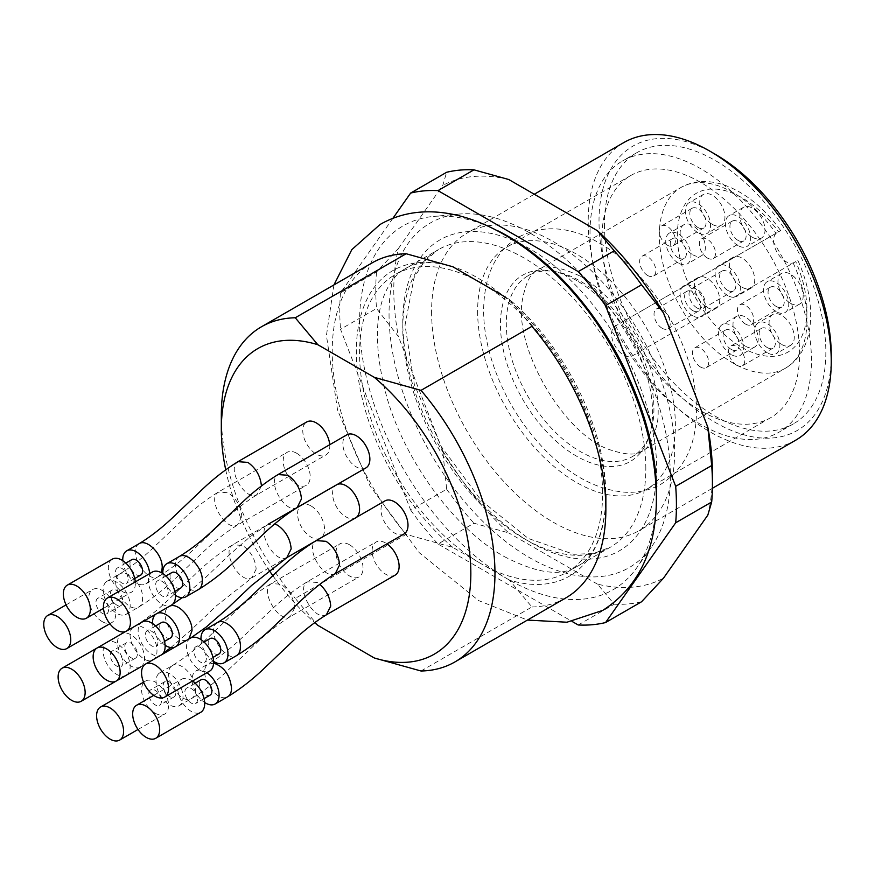 <?xml version="1.0" encoding="UTF-8"?>
<svg xmlns="http://www.w3.org/2000/svg" width="875" height="875" viewBox="0 0 875 875"><rect width="100%" height="100%" fill="white"/><g stroke="black" fill="none" stroke-linecap="round" stroke-linejoin="round"><path stroke-width="0.66" stroke-dasharray="4.38 3.28" d="M225.706 469.755A176.433 101.861 -120 0 0 269.008 570.15M272.814 575.652A176.433 101.861 -120 0 0 314.661 622.628M395.161 575.116A19.097 11.025 60 0 1 376.064 564.091A19.097 11.025 60 0 1 376.064 542.041A19.097 11.025 60 0 1 385.613 542.992A19.097 11.025 60 0 1 386.947 543.834M349.53 544.775A19.097 11.025 60 0 1 361.998 561.608A19.097 11.025 60 0 1 359.078 576.909A19.097 11.025 60 0 1 339.981 565.884A19.097 11.025 60 0 1 339.981 543.834A19.097 11.025 60 0 1 349.53 544.775M329.722 444.708A19.097 11.025 60 0 1 325.828 455.033A19.097 11.025 60 0 1 306.731 444.008A19.097 11.025 60 0 1 306.731 421.958M296.691 453.261A19.097 11.025 60 0 1 309.159 470.083A19.097 11.025 60 0 1 306.239 485.384A19.097 11.025 60 0 1 287.142 474.359A19.097 11.025 60 0 1 287.142 452.309A19.097 11.025 60 0 1 296.691 453.261M311.073 505.969A19.097 11.025 60 0 1 323.542 522.802A19.097 11.025 60 0 1 320.611 538.103A19.097 11.025 60 0 1 301.525 527.078A19.097 11.025 60 0 1 301.525 505.028A19.097 11.025 60 0 1 311.073 505.969M356.333 517.409A19.097 11.025 60 0 1 355.622 517.891A19.097 11.025 60 0 1 336.525 506.866A19.097 11.025 60 0 1 336.525 484.816A19.097 11.025 60 0 1 337.291 484.433M365.914 467.906A19.097 11.025 60 0 1 346.817 456.892A19.097 11.025 60 0 1 346.817 434.842M404.053 533.958A19.097 11.025 60 0 1 384.956 522.933A19.097 11.025 60 0 1 384.956 500.883M421.017 671.005L531.913 606.977L509.348 580.027A176.433 101.861 -120 0 0 605.861 495.425A176.433 101.861 -120 0 0 509.348 299.392L504.897 296.822M509.348 580.027L481.097 563.719A171.85 99.225 -120 0 0 567.022 572.228A171.85 99.225 -120 0 0 593.37 434.514A171.85 99.225 -120 0 0 481.097 283.073A171.85 99.225 -120 0 0 395.172 274.564A171.85 99.225 -120 0 0 368.823 412.278A171.85 99.225 -120 0 0 481.097 563.719L452.845 547.4L406.164 534.373L295.258 598.402L317.822 625.362M452.911 266.809L452.845 266.766A176.433 101.861 -120 0 0 356.333 351.367A176.433 101.861 -120 0 0 452.845 547.4M531.913 326.342L509.348 299.392M531.913 606.977A193.495 111.716 -120 0 0 565.786 597.931M372.291 262.784A193.495 111.716 -120 0 0 406.164 534.373M221.32 415.395A193.495 111.716 -120 0 0 295.258 598.402M707.809 515.123A225.323 130.091 -120 0 0 712.436 473.802M578.222 624.991L614.228 604.198L597.472 584.128A225.323 130.091 -120 0 0 663.447 578.233M614.228 604.198A238.044 137.441 -120 0 0 641.561 601.759M392.842 218.389L340.517 292.83L376.523 272.038L398.398 248.522A225.323 130.091 -120 0 0 398.398 336.492L376.523 308.492L340.517 329.273L410.637 510.016L446.644 489.223L442.772 450.833A225.323 130.091 -120 0 0 508.747 532.908L473.977 523.228L437.981 544.02L572.108 621.458M446.644 489.223A238.044 137.441 -120 0 0 473.977 523.228M376.523 272.038A238.044 137.441 -120 0 0 376.523 308.492M410.637 510.016A238.044 137.441 -120 0 0 437.981 544.02M340.517 292.83A238.044 137.441 -120 0 0 340.517 329.273M576.516 280.481A107.57 62.103 -120 0 0 552.038 271.02A107.57 62.103 -120 0 0 522.725 399.361A107.57 62.103 -120 0 0 648.528 438.156A107.57 62.103 -120 0 0 638.411 353.019A107.57 62.103 -120 0 0 576.516 280.481M477.63 311.216A139.836 80.741 -120 0 0 538.672 451.948A139.836 80.741 -120 0 0 646.428 489.409A139.836 80.741 -120 0 0 646.428 327.939A139.836 80.741 -120 0 0 506.592 247.209A139.836 80.741 -120 0 0 477.63 311.216M601.847 239.498A139.836 80.741 -120 0 0 662.889 380.231A139.836 80.741 -120 0 0 770.645 417.692A139.836 80.741 -120 0 0 770.645 256.222A139.836 80.741 -120 0 0 630.809 175.492A139.836 80.741 -120 0 0 601.847 239.498M590.013 232.673A156.581 90.398 60 0 1 622.442 160.989A156.581 90.398 60 0 1 779.023 251.388A156.581 90.398 60 0 1 779.023 432.195A156.581 90.398 60 0 1 658.361 390.239A156.581 90.398 60 0 1 590.013 232.673M604.417 224.35A156.581 90.398 -120 0 0 672.766 381.927A156.581 90.398 -120 0 0 793.417 423.872A156.581 90.398 -120 0 0 793.417 243.075A156.581 90.398 -120 0 0 636.847 152.677A156.581 90.398 -120 0 0 604.417 224.35M715.138 154.197A164.216 94.806 -120 0 0 599.014 221.233A164.216 94.806 -120 0 0 715.138 422.363A164.216 94.806 -120 0 0 831.25 355.316M623.809 142.57A171.85 99.225 -120 0 0 588.208 221.233A171.85 99.225 -120 0 0 663.228 394.188A171.85 99.225 -120 0 0 795.659 440.223M431.594 311.664A171.85 99.225 -120 0 0 506.603 484.608A171.85 99.225 -120 0 0 639.034 530.655A171.85 99.225 -120 0 0 639.034 332.216A171.85 99.225 -120 0 0 467.184 232.991A171.85 99.225 -120 0 0 431.594 311.664M597.472 584.128L508.747 532.908M442.772 450.833L398.398 336.492M398.398 248.522L442.772 185.402L446.644 172.277M508.747 179.506A225.323 130.091 -120 0 0 442.772 185.402M497.514 230.628A210.044 121.264 -120 0 0 433.65 216.42A210.044 121.264 -120 0 0 359.581 322.055A210.044 121.264 -120 0 0 469.547 551.173A210.044 121.264 -120 0 0 636.617 567.973A210.044 121.264 -120 0 0 656.25 505.564M389.047 314.125A198.92 114.844 -120 0 0 493.194 531.114A198.92 114.844 -120 0 0 651.416 547.028A198.92 114.844 -120 0 0 629.169 337.914A198.92 114.844 -120 0 0 459.189 214.08A198.92 114.844 -120 0 0 389.047 314.125M776.158 306.425A11.452 6.617 60 0 1 768.677 296.33A11.452 6.617 60 0 1 770.427 287.153A11.452 6.617 60 0 1 781.889 293.77A11.452 6.617 60 0 1 781.889 306.994A11.452 6.617 60 0 1 776.158 306.425M776.158 311.62A17.817 10.292 60 0 1 764.52 295.925A17.817 10.292 60 0 1 767.244 281.641A17.817 10.292 60 0 1 785.072 291.933A17.817 10.292 60 0 1 785.072 312.506A17.817 10.292 60 0 1 776.158 311.62M745.555 324.1A11.452 6.617 60 0 1 738.073 314.005A11.452 6.617 60 0 1 739.823 304.817A11.452 6.617 60 0 1 751.286 311.434A11.452 6.617 60 0 1 751.286 324.669A11.452 6.617 60 0 1 745.555 324.1M790.562 303.308A17.817 10.292 -120 0 0 799.477 304.194A17.817 10.292 -120 0 0 799.477 283.609A17.817 10.292 -120 0 0 781.648 273.328A17.817 10.292 -120 0 0 778.914 287.602A17.817 10.292 -120 0 0 790.562 303.308M731.183 349.377A11.452 6.617 60 0 1 723.702 339.281A11.452 6.617 60 0 1 725.462 330.105A11.452 6.617 60 0 1 736.914 336.711A11.452 6.617 60 0 1 736.914 349.945A11.452 6.617 60 0 1 731.183 349.377M731.183 354.572A17.817 10.292 60 0 1 719.545 338.866A17.817 10.292 60 0 1 722.28 324.592A17.817 10.292 60 0 1 740.097 334.873A17.817 10.292 60 0 1 740.097 355.458A17.817 10.292 60 0 1 731.183 354.572M700.58 367.052A11.452 6.617 60 0 1 693.098 356.945A11.452 6.617 60 0 1 694.859 347.769A11.452 6.617 60 0 1 706.311 354.386A11.452 6.617 60 0 1 706.311 367.609A11.452 6.617 60 0 1 700.58 367.052M745.587 346.259A17.817 10.292 -120 0 0 754.502 347.145A17.817 10.292 -120 0 0 754.502 326.561A17.817 10.292 -120 0 0 736.684 316.269A17.817 10.292 -120 0 0 733.95 330.553A17.817 10.292 -120 0 0 745.587 346.259M678.344 257.852A11.452 6.617 60 0 1 670.863 247.756A11.452 6.617 60 0 1 672.623 238.58A11.452 6.617 60 0 1 684.075 245.197A11.452 6.617 60 0 1 684.075 258.42A11.452 6.617 60 0 1 678.344 257.852M678.344 263.047A17.817 10.292 60 0 1 666.706 247.352A17.817 10.292 60 0 1 669.441 233.067A17.817 10.292 60 0 1 687.258 243.359A17.817 10.292 60 0 1 687.258 263.933A17.817 10.292 60 0 1 678.344 263.047M647.741 275.527A11.452 6.617 60 0 1 640.259 265.431A11.452 6.617 60 0 1 642.009 256.244A11.452 6.617 60 0 1 653.472 262.861A11.452 6.617 60 0 1 653.472 276.095A11.452 6.617 60 0 1 647.741 275.527M692.748 254.734A17.817 10.292 -120 0 0 701.663 255.62A17.817 10.292 -120 0 0 701.663 235.036A17.817 10.292 -120 0 0 683.834 224.755A17.817 10.292 -120 0 0 681.111 239.028A17.817 10.292 -120 0 0 692.748 254.734M738.03 240.384A11.452 6.617 60 0 1 730.537 230.289A11.452 6.617 60 0 1 732.298 221.102A11.452 6.617 60 0 1 743.761 227.719A11.452 6.617 60 0 1 743.761 240.953A11.452 6.617 60 0 1 738.03 240.384M738.03 245.58A17.817 10.292 60 0 1 726.381 229.873A17.817 10.292 60 0 1 729.116 215.589A17.817 10.292 60 0 1 746.944 225.881A17.817 10.292 60 0 1 746.933 246.466A17.817 10.292 60 0 1 738.03 245.58M707.427 258.048A11.452 6.617 60 0 1 699.934 247.953A11.452 6.617 60 0 1 701.695 238.777A11.452 6.617 60 0 1 713.147 245.394A11.452 6.617 60 0 1 713.147 258.617A11.452 6.617 60 0 1 707.427 258.048M752.434 237.267A17.817 10.292 -120 0 0 761.338 238.142A17.817 10.292 -120 0 0 761.338 217.569A17.817 10.292 -120 0 0 743.52 207.277A17.817 10.292 -120 0 0 740.786 221.561A17.817 10.292 -120 0 0 752.434 237.267M727.738 290.358A11.452 6.617 60 0 1 720.245 280.262A11.452 6.617 60 0 1 722.006 271.075A11.452 6.617 60 0 1 733.458 277.692A11.452 6.617 60 0 1 733.458 290.927A11.452 6.617 60 0 1 727.738 290.358M727.738 295.553A17.817 10.292 60 0 1 716.089 279.847A17.817 10.292 60 0 1 718.823 265.562A17.817 10.292 60 0 1 736.641 275.855A17.817 10.292 60 0 1 736.641 296.439A17.817 10.292 60 0 1 727.738 295.553M697.134 308.022A11.452 6.617 60 0 1 689.642 297.927A11.452 6.617 60 0 1 691.403 288.75A11.452 6.617 60 0 1 702.855 295.367A11.452 6.617 60 0 1 702.855 308.591A11.452 6.617 60 0 1 697.134 308.022M742.131 287.241A17.817 10.292 -120 0 0 751.045 288.116A17.817 10.292 -120 0 0 751.045 267.542A17.817 10.292 -120 0 0 733.228 257.25A17.817 10.292 -120 0 0 730.494 271.534A17.817 10.292 -120 0 0 742.131 287.241M697.944 227.5A11.452 6.617 60 0 1 690.452 217.405A11.452 6.617 60 0 1 692.212 208.217A11.452 6.617 60 0 1 703.664 214.834A11.452 6.617 60 0 1 703.664 228.069A11.452 6.617 60 0 1 697.944 227.5M697.944 232.695A17.817 10.292 60 0 1 686.295 216.989A17.817 10.292 60 0 1 689.03 202.705A17.817 10.292 60 0 1 706.847 212.997A17.817 10.292 60 0 1 706.847 233.581A17.817 10.292 60 0 1 697.944 232.695M667.33 245.164A11.452 6.617 60 0 1 659.848 235.069A11.452 6.617 60 0 1 661.609 225.892A11.452 6.617 60 0 1 673.061 232.509A11.452 6.617 60 0 1 673.061 245.733A11.452 6.617 60 0 1 667.33 245.164M712.337 224.383A17.817 10.292 -120 0 0 721.252 225.258A17.817 10.292 -120 0 0 721.252 204.684A17.817 10.292 -120 0 0 703.434 194.392A17.817 10.292 -120 0 0 700.7 208.677A17.817 10.292 -120 0 0 712.337 224.383M692.727 310.57A11.452 6.617 60 0 1 685.245 300.475A11.452 6.617 60 0 1 686.995 291.287A11.452 6.617 60 0 1 698.458 297.905A11.452 6.617 60 0 1 698.458 311.139A11.452 6.617 60 0 1 692.727 310.57M692.727 315.766A17.817 10.292 60 0 1 681.089 300.059A17.817 10.292 60 0 1 683.812 285.775A17.817 10.292 60 0 1 701.641 296.067A17.817 10.292 60 0 1 701.641 316.652A17.817 10.292 60 0 1 692.727 315.766M662.123 328.234A11.452 6.617 60 0 1 654.642 318.139A11.452 6.617 60 0 1 656.392 308.963A11.452 6.617 60 0 1 667.855 315.58A11.452 6.617 60 0 1 667.855 328.803A11.452 6.617 60 0 1 662.123 328.234M707.131 307.453A17.817 10.292 -120 0 0 716.045 308.328A17.817 10.292 -120 0 0 716.045 287.755A17.817 10.292 -120 0 0 698.217 277.463A17.817 10.292 -120 0 0 695.483 291.747A17.817 10.292 -120 0 0 707.131 307.453M767.277 347.583A11.452 6.617 60 0 1 759.784 337.488A11.452 6.617 60 0 1 761.545 328.311A11.452 6.617 60 0 1 772.997 334.928A11.452 6.617 60 0 1 772.997 348.152A11.452 6.617 60 0 1 767.277 347.583M767.277 352.789A17.817 10.292 60 0 1 755.628 337.083A17.817 10.292 60 0 1 758.363 322.798A17.817 10.292 60 0 1 776.18 333.091A17.817 10.292 60 0 1 776.18 353.664A17.817 10.292 60 0 1 767.277 352.789M736.673 365.258A11.452 6.617 60 0 1 729.181 355.163A11.452 6.617 60 0 1 730.942 345.975A11.452 6.617 60 0 1 742.394 352.592A11.452 6.617 60 0 1 742.394 365.827A11.452 6.617 60 0 1 736.673 365.258M781.67 344.466A17.817 10.292 -120 0 0 790.584 345.352A17.817 10.292 -120 0 0 790.584 324.767A17.817 10.292 -120 0 0 772.767 314.486A17.817 10.292 -120 0 0 770.033 328.759A17.817 10.292 -120 0 0 781.67 344.466M777.142 232.63L615.114 326.178A17.183 9.92 -120 0 0 615.114 346.019A17.183 9.92 -120 0 0 632.308 355.939L640.183 351.389A104.388 60.266 60 0 1 649.994 434.011A104.388 60.266 60 0 1 632.308 456.63A104.388 60.266 60 0 1 527.92 396.364A104.388 60.266 60 0 1 527.92 275.833A104.388 60.266 60 0 1 556.358 271.819A104.388 60.266 60 0 1 623 321.628L777.142 232.63A17.183 9.92 -120 0 0 777.142 252.47A17.183 9.92 -120 0 0 794.325 262.402L797.825 260.378M780.642 230.606L778.553 231.809A91.656 52.916 60 0 0 678.606 221.222A91.656 52.916 60 0 0 754.939 353.445A91.656 52.916 60 0 0 795.747 261.581L640.183 351.389A104.388 60.266 60 0 0 623 321.628L615.114 326.178M201.009 639.603A19.097 11.025 -120 0 0 213.544 661.325M218.925 654.019A8.914 5.141 60 0 1 210.022 648.878A8.914 5.141 60 0 1 210.022 638.586M190.52 638.083A19.097 11.025 -120 0 0 187.6 653.384A19.097 11.025 -120 0 0 200.069 670.206A19.097 11.025 -120 0 0 209.617 671.158M206.369 658.263A8.914 5.141 60 0 1 204.531 662.342A8.914 5.141 60 0 1 195.617 657.191A8.914 5.141 60 0 1 195.617 646.898A8.914 5.141 60 0 1 202.486 649.294A8.914 5.141 60 0 1 206.369 658.263M158.812 673.553A19.097 11.025 -120 0 0 157.38 689.128A19.097 11.025 -120 0 0 169.498 704.845A19.097 11.025 -120 0 0 179.047 705.786A19.097 11.025 -120 0 0 179.047 683.747A19.097 11.025 -120 0 0 159.95 672.722A19.097 11.025 -120 0 0 158.812 673.553M175.798 692.891A8.914 5.141 60 0 1 173.961 696.97A8.914 5.141 60 0 1 165.047 691.83A8.914 5.141 60 0 1 165.047 681.538A8.914 5.141 60 0 1 171.916 683.922A8.914 5.141 60 0 1 175.798 692.891M155.105 713.158A19.097 11.025 -120 0 0 164.642 714.109A19.097 11.025 -120 0 0 168.602 705.359A19.097 11.025 -120 0 0 160.267 686.153A19.097 11.025 -120 0 0 145.556 681.034A19.097 11.025 -120 0 0 142.625 696.336A19.097 11.025 -120 0 0 155.105 713.158M161.405 701.203A8.914 5.141 60 0 1 159.556 705.283A8.914 5.141 60 0 1 150.642 700.142A8.914 5.141 60 0 1 150.642 689.85A8.914 5.141 60 0 1 157.511 692.234A8.914 5.141 60 0 1 161.405 701.203M105.973 582.039A19.097 11.025 -120 0 0 104.541 597.614A19.097 11.025 -120 0 0 116.659 613.32A19.097 11.025 -120 0 0 126.208 614.272A19.097 11.025 -120 0 0 126.208 592.222A19.097 11.025 -120 0 0 107.111 581.197A19.097 11.025 -120 0 0 105.973 582.039M122.959 601.366A8.914 5.141 60 0 1 121.122 605.445A8.914 5.141 60 0 1 112.208 600.305A8.914 5.141 60 0 1 112.208 590.013A8.914 5.141 60 0 1 119.077 592.397A8.914 5.141 60 0 1 122.959 601.366M102.255 621.633A19.097 11.025 -120 0 0 111.803 622.584A19.097 11.025 -120 0 0 115.763 613.845A19.097 11.025 -120 0 0 107.428 594.628A19.097 11.025 -120 0 0 92.706 589.509A19.097 11.025 -120 0 0 89.786 604.811A19.097 11.025 -120 0 0 102.255 621.633M108.555 609.689A8.914 5.141 60 0 1 106.717 613.769A8.914 5.141 60 0 1 97.803 608.617A8.914 5.141 60 0 1 97.803 598.325A8.914 5.141 60 0 1 104.672 600.72A8.914 5.141 60 0 1 108.555 609.689M162.87 573.562A19.097 11.025 -120 0 0 175.405 595.273M180.797 587.978A8.914 5.141 60 0 1 171.883 582.827A8.914 5.141 60 0 1 171.883 572.545M152.392 572.031A19.097 11.025 -120 0 0 149.461 587.333A19.097 11.025 -120 0 0 161.941 604.166A19.097 11.025 -120 0 0 171.489 605.106M168.241 592.211A8.914 5.141 60 0 1 166.392 596.291A8.914 5.141 60 0 1 157.489 591.15A8.914 5.141 60 0 1 157.489 580.858A8.914 5.141 60 0 1 164.347 583.242A8.914 5.141 60 0 1 168.241 592.211M140.656 666.936A19.097 11.025 -120 0 0 140.558 644.875A19.097 11.025 -120 0 0 121.494 633.905A19.097 11.025 -120 0 0 120.356 634.747A19.097 11.025 -120 0 0 118.923 650.322A19.097 11.025 -120 0 0 131.042 666.039A19.097 11.025 -120 0 0 140.514 667.023M137.342 654.084A8.914 5.141 60 0 1 135.494 658.164A8.914 5.141 60 0 1 126.591 653.012A8.914 5.141 60 0 1 126.591 642.731A8.914 5.141 60 0 1 133.448 645.116A8.914 5.141 60 0 1 137.342 654.084M126.252 675.259A19.097 11.025 -120 0 0 130.145 666.553A19.097 11.025 -120 0 0 121.811 647.336A19.097 11.025 -120 0 0 107.089 642.228A19.097 11.025 -120 0 0 104.169 657.519A19.097 11.025 -120 0 0 116.638 674.352A19.097 11.025 -120 0 0 126.186 675.292M122.938 662.397A8.914 5.141 60 0 1 121.089 666.477A8.914 5.141 60 0 1 112.186 661.336A8.914 5.141 60 0 1 112.186 651.044A8.914 5.141 60 0 1 119.055 653.428A8.914 5.141 60 0 1 122.938 662.397M206.916 672.722A19.097 11.025 -120 0 0 196.044 670.928A19.097 11.025 -120 0 0 194.895 671.77A19.097 11.025 -120 0 0 193.266 686.744A19.097 11.025 -120 0 0 204.652 702.483M210.044 695.177A8.914 5.141 60 0 1 201.13 690.036A8.914 5.141 60 0 1 201.13 679.744M192.511 681.034A19.097 11.025 -120 0 0 181.639 679.241A19.097 11.025 -120 0 0 178.708 694.542A19.097 11.025 -120 0 0 191.188 711.375A19.097 11.025 -120 0 0 200.736 712.316M197.488 699.42A8.914 5.141 60 0 1 195.639 703.5A8.914 5.141 60 0 1 186.725 698.348A8.914 5.141 60 0 1 186.725 688.067A8.914 5.141 60 0 1 193.594 690.452A8.914 5.141 60 0 1 197.488 699.42M152.578 623.536A19.097 11.025 -120 0 0 165.113 645.247M174.825 647.15A19.097 11.025 -120 0 0 175.591 646.767A19.097 11.025 -120 0 0 176.312 646.297M157.259 613.32A19.097 11.025 -120 0 0 156.505 613.692A19.097 11.025 -120 0 0 155.794 614.173M170.505 637.952A8.914 5.141 60 0 1 161.591 632.8A8.914 5.141 60 0 1 161.591 622.519M142.866 621.633A19.097 11.025 -120 0 0 142.1 622.016A19.097 11.025 -120 0 0 139.169 637.317A19.097 11.025 -120 0 0 151.648 654.139A19.097 11.025 -120 0 0 161.197 655.08A19.097 11.025 -120 0 0 161.908 654.609M157.948 642.184A8.914 5.141 60 0 1 156.1 646.264A8.914 5.141 60 0 1 147.186 641.123A8.914 5.141 60 0 1 147.186 630.831A8.914 5.141 60 0 1 154.055 633.216A8.914 5.141 60 0 1 157.948 642.184M122.784 560.678A19.097 11.025 -120 0 0 136.248 582.969A19.097 11.025 -120 0 0 145.797 583.909A19.097 11.025 -120 0 0 149.691 573.595M140.711 575.094A8.914 5.141 60 0 1 131.797 569.953A8.914 5.141 60 0 1 131.797 559.661M112.306 559.158A19.097 11.025 -120 0 0 109.375 574.459A19.097 11.025 -120 0 0 121.855 591.281A19.097 11.025 -120 0 0 131.403 592.233A19.097 11.025 -120 0 0 135.352 583.483A19.097 11.025 -120 0 0 135.286 581.908M128.155 579.327A8.914 5.141 60 0 1 126.306 583.406A8.914 5.141 60 0 1 117.392 578.266A8.914 5.141 60 0 1 117.392 567.973A8.914 5.141 60 0 1 124.261 570.358A8.914 5.141 60 0 1 128.155 579.327M519.334 243.283A179.495 103.633 60 0 1 656.622 468.606A179.495 103.633 60 0 1 656.195 480.342M655.911 483.689A179.495 103.633 60 0 1 525.219 539.208A179.495 103.633 60 0 1 402.861 327.272A179.495 103.633 60 0 1 516.294 241.85M645.827 468.606A171.85 99.225 -120 0 0 524.3 258.136A171.85 99.225 -120 0 0 438.375 249.627A171.85 99.225 -120 0 0 438.375 448.066A171.85 99.225 -120 0 0 610.225 547.28A171.85 99.225 -120 0 0 645.827 468.606M793.209 263.047A104.388 60.266 60 0 1 785.323 368.288A104.388 60.266 60 0 1 680.947 308.011A104.388 60.266 60 0 1 680.947 187.48A104.388 60.266 60 0 1 776.027 233.275M335.497 573.202C324.133 581.777 303.603 546.175 316.684 540.63M217.536 622.519L216.388 623.328C206.161 631.936 225.433 662.736 236.622 655.539M294.623 607.895L290.522 616.153C279.169 624.728 258.628 589.116 271.709 583.581L281.116 584.281C289.253 590.111 293.748 597.986 294.623 607.895M171.412 666.28C161.197 674.877 180.469 705.677 191.647 698.491C194.173 696.948 195.431 694.061 195.409 689.85C196.306 676.725 180.436 660.483 172.561 665.47L171.412 666.28M241.773 516.381L237.683 524.628C226.33 533.203 205.789 497.602 218.87 492.056L228.277 492.756C236.403 498.597 240.909 506.472 241.773 516.381M118.573 574.755C108.347 583.363 127.619 614.163 138.808 606.966C141.334 605.423 142.592 602.547 142.57 598.325C143.467 585.2 127.597 568.969 119.722 573.945L118.573 574.755M297.358 507.161C286.005 515.725 265.464 480.123 278.556 474.589M179.397 556.467L178.259 557.288C168.033 565.884 187.305 596.684 198.483 589.498M256.156 569.089L252.066 577.347C240.702 585.922 220.172 550.309 233.253 544.775L242.659 545.464C250.786 551.305 255.292 559.18 256.156 569.089M132.956 627.473C122.73 636.07 142.002 666.87 153.191 659.684C155.717 658.142 156.975 655.255 156.953 651.033C157.839 637.908 141.98 621.677 134.105 626.653L132.956 627.473M326.605 614.359C315.252 622.934 294.711 587.333 307.803 581.787L317.209 582.487L319.812 584.325M213.566 663.075L207.506 664.486C197.28 673.094 216.552 703.894 227.73 696.697M287.066 557.134C275.713 565.709 255.172 530.097 268.264 524.562L274.717 523.983M156.505 613.692L167.967 607.261C157.741 615.858 177.013 646.658 188.191 639.472M261.373 486.019L257.272 494.277C245.919 502.852 225.378 467.239 238.47 461.705M139.311 543.583L138.173 544.403C127.947 553 147.219 583.8 158.397 576.614L161.459 572.72M630.809 175.492L506.592 247.209M770.645 417.692L646.428 489.409M636.847 152.677L622.442 160.989M793.417 423.872L779.023 432.195M534.275 194.25L467.184 232.991M712.392 488.294L639.034 530.655M459.189 214.08L433.65 216.42M651.416 547.028L636.617 567.973M567.022 572.228L610.225 547.28L593.447 553.503L573.748 554.302L528.161 538.42L481.261 500.544L441.175 446.447L414.367 384.672L405.027 325.117L414.05 277.703L424.594 261.045L438.375 249.627L395.172 274.564M770.427 287.153L739.823 304.817M781.889 306.994L751.286 324.669M781.648 273.328L767.244 281.641M799.477 304.194L785.072 312.506M725.462 330.105L694.859 347.769M736.914 349.945L706.311 367.609M736.684 316.269L722.28 324.592M754.502 347.145L740.097 355.458M672.623 238.58L642.009 256.244M684.075 258.42L653.472 276.095M683.834 224.755L669.441 233.067M701.663 255.62L687.258 263.933M732.298 221.102L701.695 238.777M743.761 240.953L713.147 258.617M743.52 207.277L729.116 215.589M761.338 238.142L746.933 246.466M722.006 271.075L691.403 288.75M733.458 290.927L702.855 308.591M733.228 257.25L718.823 265.562M751.045 288.116L736.641 296.439M692.212 208.217L661.609 225.892M703.664 228.069L673.061 245.733M703.434 194.392L689.03 202.705M721.252 225.258L706.847 233.581M686.995 291.287L656.392 308.963M698.458 311.139L667.855 328.803M698.217 277.463L683.812 285.775M716.045 308.328L701.641 316.652M761.545 328.311L730.942 345.975M772.997 348.152L742.394 365.827M772.767 314.486L758.363 322.798M790.584 345.352L776.18 353.664M780.347 230.202C753.353 192.38 711.681 170.209 680.947 187.48L527.92 275.833M798.033 260.827C817.294 303.122 815.653 350.306 785.323 368.288L632.308 456.63M556.358 271.819L552.038 271.02M649.994 434.011L648.528 438.156M204.061 642.031L195.617 646.898M212.975 657.464L204.531 662.342M179.047 705.786L191.647 698.512C204.936 690.353 217.602 680.4 229.666 668.642L255.052 644.481C266.952 632.975 278.83 623.623 290.664 616.405L359.078 576.909M159.95 672.722L172.561 665.438C184.395 658.23 196.262 648.867 208.162 637.361L233.559 613.2C245.613 601.442 258.289 591.489 271.567 583.33L339.981 543.834M165.047 681.538L150.642 689.85M173.961 696.97L159.556 705.283M138.02 729.477L164.642 714.109M143.577 682.172L145.556 681.034M126.208 614.272L138.808 606.988C152.097 598.839 164.762 588.875 176.827 577.117L202.213 552.956C214.112 541.461 225.98 532.098 237.825 524.88L306.239 485.384M107.111 581.197L119.711 573.923C131.556 566.705 143.423 557.342 155.323 545.836L180.709 521.686C192.773 509.928 205.45 499.964 218.728 491.805L287.142 452.309M112.208 590.013L97.803 598.325M121.122 605.445L106.717 613.769M109.834 623.722L111.803 622.584M66.084 604.887L92.706 589.509M165.933 575.98L157.489 580.858M174.836 591.413L166.392 596.291M170.833 647.577L191.209 629.836L216.595 605.675L252.208 577.598L286.869 557.583M313.381 542.27L320.611 538.103M121.494 633.905L134.094 626.631C145.939 619.413 157.806 610.061 169.706 598.555L195.092 574.394C207.156 562.636 219.833 552.683 233.111 544.523L301.525 505.028M161.197 655.08L144.802 664.541L163.22 653.264M126.591 642.731L112.186 651.044M135.494 658.164L121.089 666.477M97.027 648.036L107.089 642.228M196.044 670.928L208.644 663.655C220.478 656.436 232.356 647.073 244.256 635.567L269.642 611.417C281.706 599.659 294.372 589.695 307.661 581.536L376.064 542.041M195.169 683.189L186.725 688.067M204.083 698.622L195.639 703.5M153.738 695.352L181.639 679.241M175.591 646.767L190.903 637.875M169.105 606.419L172.539 604.352M182.153 597.691L204.717 578.342L230.103 554.181L250.217 536.648L268.122 524.311M155.63 625.953L147.186 630.831M164.544 641.386L156.1 646.264M125.716 631.466L142.1 622.016M145.797 583.909L158.408 576.636C171.686 568.477 184.363 558.523 196.416 546.766L221.812 522.605C233.713 511.098 245.58 501.736 257.414 494.528L325.828 455.033M125.836 563.095L117.392 567.973M134.75 578.528L126.306 583.406M103.491 608.333L131.403 592.233M599.561 243.152C653.548 273.897 695.68 349.508 696.336 406.175C697.539 442.083 685.858 468.027 661.303 483.984C650.497 490.109 638.608 492.866 625.603 492.253C598.052 490.164 571.648 476.503 546.394 451.259C523.02 427.47 505.586 399.503 494.08 367.347C482.234 333.178 480.473 302.564 488.819 275.494C494.506 258.398 504.47 245.58 518.722 237.037C543.473 224.295 570.413 226.33 599.561 243.152M580.464 276.227C601.158 288.422 619.445 307.869 635.316 334.578C652.652 366.155 660.133 394.691 657.759 420.208C651.153 454.245 639.461 459.769 608.322 449.236C562.592 432.622 513.68 346.883 522.342 300.202C528.445 269.609 538.147 256.791 580.464 276.227M333.922 284.944L326.43 335.464L337.586 410.222L370.048 486.019L419.344 552.781L478.669 600.6L527.417 620.08M504.131 556.5C536.78 573.42 561.017 576.767 576.866 566.541C591.27 559.573 600.545 541.767 604.702 513.1C612.117 461.202 580.409 372.148 524.923 315.481C490.634 281.641 459.681 264.097 432.064 262.861C411.622 261.811 396.714 270.342 387.363 288.433C374.38 313.119 374.106 349.07 386.564 396.287C404.786 461.519 455.383 529.43 504.131 556.5"/><path stroke-width="1.31" d="M452.845 266.766L406.164 253.739L295.258 317.767L317.822 344.717L374.325 377.344L421.017 390.37L531.913 326.342A193.495 111.716 -120 0 1 605.861 509.348A193.495 111.716 -120 0 1 565.786 597.931L454.88 661.959A193.495 111.716 -120 0 0 421.017 390.37M317.822 344.717A176.433 101.861 -120 0 0 221.32 429.319A176.433 101.861 -120 0 0 225.706 469.755M269.008 570.15A176.433 101.861 -120 0 0 272.814 575.652M314.661 622.628A176.433 101.861 -120 0 0 317.822 625.362L374.325 657.978A176.433 101.861 -120 0 0 470.838 573.377A176.433 101.861 -120 0 0 374.325 377.344M386.947 543.834A19.097 11.025 60 0 1 398.333 560.667A19.097 11.025 60 0 1 395.161 575.116L326.747 614.611C314.913 621.83 303.045 631.192 291.145 642.698L265.748 666.848C253.695 678.606 241.019 688.57 227.741 696.73C230.267 695.155 231.514 692.278 231.503 688.056C230.027 675.019 224.044 666.695 213.566 663.075M149.691 573.595A19.097 11.025 -120 0 0 140.798 555.319A19.097 11.025 -120 0 0 126.711 550.834L139.311 543.561C151.145 536.353 163.023 526.991 174.923 515.484L200.309 491.323C212.373 479.566 225.039 469.613 238.328 461.453L306.731 421.958A19.097 11.025 60 0 1 316.28 422.898A19.097 11.025 60 0 1 329.722 444.708M337.291 484.433A19.097 11.025 60 0 1 346.073 485.756A19.097 11.025 60 0 1 358.345 501.911A19.097 11.025 60 0 1 356.333 517.409M198.483 589.498C201.02 587.956 202.267 585.069 202.256 580.847C203.142 567.722 187.283 551.491 179.397 556.467C191.242 549.227 203.109 539.875 215.009 528.369L240.395 504.208C252.459 492.45 265.125 482.497 278.414 474.338L346.817 434.842A19.097 11.025 60 0 1 356.366 435.783A19.097 11.025 60 0 1 368.845 452.616A19.097 11.025 60 0 1 365.914 467.906L297.511 507.413C285.666 514.62 273.798 523.983 261.898 535.489L236.513 559.65C224.448 571.408 211.772 581.361 198.494 589.52L185.894 596.794A19.097 11.025 -120 0 0 185.894 574.744A19.097 11.025 -120 0 0 166.797 563.719A19.097 11.025 -120 0 0 165.648 564.561A19.097 11.025 -120 0 0 162.87 573.562M236.622 655.539C239.148 653.997 240.406 651.12 240.384 646.898C241.281 633.773 225.411 617.542 217.536 622.519C229.37 615.278 241.238 605.916 253.137 594.409L278.523 570.259C290.588 558.502 303.264 548.538 316.542 540.378L384.956 500.883A19.097 11.025 60 0 1 394.505 501.834A19.097 11.025 60 0 1 406.973 518.656A19.097 11.025 60 0 1 404.053 533.958L335.639 573.453C323.794 580.672 311.927 590.034 300.027 601.53L274.641 625.691C262.577 637.448 249.911 647.412 236.622 655.572L224.022 662.845A19.097 11.025 -120 0 0 224.022 640.795A19.097 11.025 -120 0 0 204.925 629.77A19.097 11.025 -120 0 0 203.787 630.612A19.097 11.025 -120 0 0 201.009 639.603M504.897 296.822L452.911 266.809M406.164 253.739A193.495 111.716 -120 0 0 372.291 262.784L261.395 326.812A193.495 111.716 -120 0 0 221.32 415.395L221.32 429.319M295.258 317.767A193.495 111.716 -120 0 0 261.395 326.812M374.325 657.978L421.017 671.005A193.495 111.716 -120 0 0 454.88 661.959M711.692 501.998L707.809 515.123L663.447 578.233L641.561 601.759L605.566 622.552L675.686 522.78L711.692 501.998A238.044 137.441 -120 0 0 712.436 484.203L712.436 473.802A225.323 130.091 -120 0 0 707.809 427.153L711.692 465.544L675.686 486.336L605.566 305.605L641.561 284.812A238.044 137.441 -120 0 0 614.228 250.808L578.222 271.589L437.981 190.619A238.044 137.441 -120 0 0 410.637 193.069L392.842 218.389M641.561 284.812L663.447 312.812A225.323 130.091 -120 0 0 597.472 230.738L614.228 250.808M712.436 484.203A238.044 137.441 -120 0 0 711.692 465.544M675.686 522.78A238.044 137.441 -120 0 0 675.686 486.336M572.108 621.458L578.222 624.991A238.044 137.441 -120 0 0 605.566 622.552M437.981 190.619L473.977 169.838A238.044 137.441 -120 0 0 446.644 172.277L410.637 193.069M712.392 488.294L795.659 440.223A171.85 99.225 -120 0 0 831.25 361.55L831.25 355.316A164.216 94.806 -120 0 0 715.138 154.197L709.734 151.08A171.85 99.225 -120 0 0 623.809 142.57L534.275 194.25M831.25 361.55A171.85 99.225 -120 0 0 709.734 151.08M663.447 312.812L707.809 427.153M473.977 169.838L508.747 179.506L597.472 230.738M605.566 305.605A238.044 137.441 -120 0 0 578.222 271.589M656.25 505.564A210.044 121.264 -120 0 0 497.514 230.628M213.544 661.325A19.097 11.025 -120 0 0 214.473 661.894A19.097 11.025 -120 0 0 224.022 662.845M204.061 642.031L210.022 638.586A8.914 5.141 60 0 1 216.891 640.981A8.914 5.141 60 0 1 220.773 649.939A8.914 5.141 60 0 1 218.925 654.019L212.975 657.464M164.609 697.145L209.617 671.158A19.097 11.025 -120 0 0 213.577 662.419A19.097 11.025 -120 0 0 205.242 643.202A19.097 11.025 -120 0 0 190.52 638.083L145.512 664.07A19.097 11.025 -120 0 0 145.512 686.12A19.097 11.025 -120 0 0 164.609 697.145A19.097 11.025 -120 0 0 168.569 688.395A19.097 11.025 -120 0 0 160.234 669.189A19.097 11.025 -120 0 0 145.512 664.07M123.594 731.347A19.097 11.025 -120 0 0 115.259 712.13A19.097 11.025 -120 0 0 100.548 707.022A19.097 11.025 -120 0 0 100.548 729.061A19.097 11.025 -120 0 0 119.645 740.086A19.097 11.025 -120 0 0 123.594 731.347M70.755 639.822A19.097 11.025 -120 0 0 62.42 620.616A19.097 11.025 -120 0 0 47.709 615.497A19.097 11.025 -120 0 0 47.709 637.547A19.097 11.025 -120 0 0 66.795 648.572A19.097 11.025 -120 0 0 70.755 639.822M175.405 595.273A19.097 11.025 -120 0 0 176.345 595.853A19.097 11.025 -120 0 0 185.894 596.794M165.933 575.98L171.883 572.545A8.914 5.141 60 0 1 178.752 574.93A8.914 5.141 60 0 1 182.645 583.898A8.914 5.141 60 0 1 180.797 587.978L174.836 591.413M126.481 631.094L171.489 605.106A19.097 11.025 -120 0 0 175.438 596.367A19.097 11.025 -120 0 0 167.103 577.15A19.097 11.025 -120 0 0 152.392 572.031L107.384 598.019A19.097 11.025 -120 0 0 107.384 620.069A19.097 11.025 -120 0 0 126.481 631.094A19.097 11.025 -120 0 0 130.43 622.355A19.097 11.025 -120 0 0 122.095 603.138A19.097 11.025 -120 0 0 107.384 598.019M81.178 701.28A19.097 11.025 -120 0 0 85.138 692.541A19.097 11.025 -120 0 0 76.803 673.323A19.097 11.025 -120 0 0 62.081 668.205A19.097 11.025 -120 0 0 62.081 690.255A19.097 11.025 -120 0 0 81.178 701.28L126.186 675.292A19.097 11.025 -120 0 0 126.252 675.259M204.652 702.483A19.097 11.025 -120 0 0 205.581 703.052A19.097 11.025 -120 0 0 215.13 704.003A19.097 11.025 -120 0 0 218.302 689.555A19.097 11.025 -120 0 0 206.916 672.722M195.169 683.189L201.13 679.744A8.914 5.141 60 0 1 207.998 682.139A8.914 5.141 60 0 1 211.892 691.097A8.914 5.141 60 0 1 210.044 695.177L204.083 698.622M155.728 738.303A19.097 11.025 -120 0 0 159.677 729.564A19.097 11.025 -120 0 0 151.342 710.347A19.097 11.025 -120 0 0 136.631 705.228A19.097 11.025 -120 0 0 136.631 727.278A19.097 11.025 -120 0 0 155.728 738.303L200.736 712.316A19.097 11.025 -120 0 0 204.684 703.577A19.097 11.025 -120 0 0 192.511 681.034M155.794 614.173A19.097 11.025 -120 0 0 155.356 614.534A19.097 11.025 -120 0 0 152.578 623.536M165.113 645.247A19.097 11.025 -120 0 0 166.053 645.827A19.097 11.025 -120 0 0 174.825 647.15M176.312 646.297A19.097 11.025 -120 0 0 175.591 624.717A19.097 11.025 -120 0 0 157.259 613.32M155.63 625.953L161.591 622.519A8.914 5.141 60 0 1 168.459 624.903A8.914 5.141 60 0 1 172.353 633.872A8.914 5.141 60 0 1 170.505 637.952L164.544 641.386M161.908 654.609A19.097 11.025 -120 0 0 165.145 646.341A19.097 11.025 -120 0 0 157.292 627.638A19.097 11.025 -120 0 0 142.866 621.633M120.138 672.328A19.097 11.025 -120 0 0 111.803 653.111A19.097 11.025 -120 0 0 97.092 647.992A19.097 11.025 -120 0 0 97.092 670.042A19.097 11.025 -120 0 0 116.189 681.067A19.097 11.025 -120 0 0 120.138 672.328M126.711 550.834A19.097 11.025 -120 0 0 125.562 551.677A19.097 11.025 -120 0 0 122.784 560.678M125.836 563.095L131.797 559.661A8.914 5.141 60 0 1 138.666 562.045A8.914 5.141 60 0 1 142.559 571.014A8.914 5.141 60 0 1 140.711 575.094L134.75 578.528M135.286 581.908A19.097 11.025 -120 0 0 126.394 563.631A19.097 11.025 -120 0 0 112.306 559.158L67.298 585.134A19.097 11.025 -120 0 0 67.298 607.184A19.097 11.025 -120 0 0 86.395 618.209A19.097 11.025 -120 0 0 90.344 609.47A19.097 11.025 -120 0 0 82.009 590.253A19.097 11.025 -120 0 0 67.298 585.134M656.195 480.342A179.495 103.633 60 0 1 655.911 483.689M516.294 241.85A179.495 103.633 60 0 1 519.334 243.283M316.684 540.63L326.091 541.33C334.217 547.17 338.723 555.045 339.588 564.955L335.497 573.202M278.556 474.589L287.962 475.278C296.089 481.119 300.584 488.994 301.459 498.903L297.358 507.161M319.812 584.325C326.517 590.516 330.137 597.778 330.706 606.112L326.605 614.359M274.717 523.983L277.67 525.252C285.797 531.092 290.292 538.967 291.167 548.877L287.066 557.134M188.88 639.034L191.964 630.831C192.784 618.286 178.194 602.492 169.98 606.058M238.47 461.705L247.866 462.394C255.773 468.027 260.28 475.727 261.373 485.472M161.459 572.72L162.17 567.973C163.056 554.848 147.186 538.606 139.311 543.583M605.861 495.425L605.861 509.348M204.925 629.77L217.525 622.497M119.645 740.086L138.02 729.477M100.548 707.022L143.577 682.172M66.795 648.572L109.834 623.722M47.709 615.497L66.084 604.887M166.797 563.719L179.397 556.445M286.869 557.583L313.381 542.27M140.591 666.98L116.189 681.067M170.833 647.577L163.22 653.264M62.081 668.205L97.027 648.036M215.13 704.003L227.741 696.73M136.631 705.228L153.738 695.352M190.903 637.875L206.095 627.156L226.209 609.623L251.606 585.462L287.208 557.386L355.622 517.891M268.122 524.311L336.525 484.816M172.539 604.352L182.153 597.691M97.092 647.992L125.716 631.466M86.395 618.209L103.491 608.333M527.417 620.08L566.945 622.223L602.788 610.378C638.925 587.027 656.797 549.062 656.381 496.464C655.441 448.842 641.43 400.586 614.348 351.706C559.595 251.158 453.348 182.153 380.012 224.525L351.827 249.627L333.922 284.944"/></g></svg>
